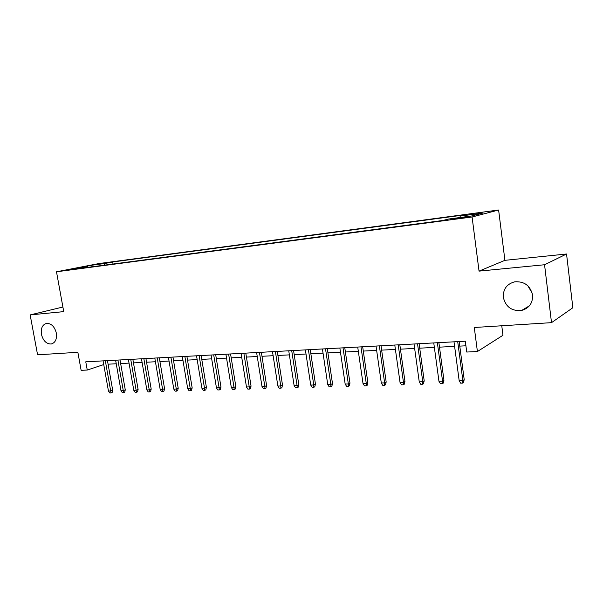 <?xml version="1.0" encoding="UTF-8"?>
<svg xmlns="http://www.w3.org/2000/svg" width="603" height="603" viewBox="0 0 603 603"><rect width="100%" height="100%" fill="white"/><g stroke="black" fill="none" stroke-linecap="round" stroke-linejoin="round"><path stroke-width="0.9" d="M56.343 333.112C57.044 339.142 55.34 342.768 51.232 343.996C46.416 344.042 43.145 340.816 41.419 334.311C40.695 328.251 42.421 324.61 46.597 323.389C51.376 323.381 54.624 326.622 56.343 333.112M532.23 293.254L527.896 285.852M532.562 295.048C532.879 303.09 529.215 308.239 521.58 310.477C511.781 311.306 505.698 306.935 503.339 297.385C502.985 289.184 506.776 283.99 514.706 281.82C524.309 281.194 530.263 285.603 532.562 295.048M69.187 269.925L78.337 268.282L69.187 269.925M498.613 210.01L98.96 263.556L56.494 271.787L472.089 216.997L498.613 210.01L504.915 260.33L479.046 271.131L544.554 264.747L566.549 254.006L504.915 260.33M566.549 254.006L572.85 307.741L551.511 322.658L474.282 327.489L477.41 351.534L502.97 335.268L501.764 325.771M62.9 307.025L30.15 314.909L37.582 354.813L77.87 352.295L81.134 370.332L87.254 370.046L103.739 364.574M544.554 264.747L551.511 322.658M477.41 351.534L466.737 352.039L465.312 341.208L85.769 361.815L87.254 370.046M463.971 217.201L450.268 219.507L459.147 218.444L468.245 216.748L463.971 217.201L464.039 217.728M88.151 267.317L87.684 266.858L79.453 268.463L443.024 220.449L448.609 219.032L471.742 215.964L482.822 213.078L460.225 216.093L465.343 214.796L112.655 261.981L104.96 263.481L104.191 265.199M87.684 266.858L74.297 268.629L91.686 265.252L104.96 263.481M479.046 271.131L472.089 216.997M30.15 314.909L63.737 311.63L56.494 271.787M108.08 364.189L116.243 363.767M120.645 363.541L129.034 363.112M133.474 362.885L142.097 362.441M146.559 362.215L155.431 361.755M159.931 361.521L169.044 361.054M173.574 360.82L182.958 360.338M187.518 360.104L197.166 359.614M201.764 359.373L211.691 358.86M216.326 358.627L226.54 358.099M231.205 357.858L241.72 357.323M246.423 357.082L257.24 356.524M261.981 356.283L273.121 355.71M277.9 355.461L289.372 354.873M294.181 354.624L306.007 354.014M310.854 353.765L323.035 353.139M327.919 352.891L340.476 352.242M345.398 351.994L358.34 351.33M363.3 351.074L376.641 350.388M381.639 350.132L395.402 349.423M400.437 349.167L414.638 348.436M419.718 348.172L434.371 347.418M439.481 347.155L454.609 346.378M459.765 346.114L465.915 345.798M459.931 217.532L460.225 216.093M113.01 264.031L112.655 261.981M91.686 265.252L92.025 266.805M457.707 341.615L462.863 380.568L464.204 379.649L463.443 382.596L462.697 383.109L462.863 380.568L459.169 380.681L454.006 341.818M464.204 379.649L459.162 341.539M462.697 383.109L460.647 383.169L459.169 380.681M437.363 342.723L442.557 381.171L443.951 380.259L443.205 383.169L442.429 383.681L442.557 381.171L438.954 381.277L433.761 342.919M443.951 380.259L438.878 342.64M442.429 383.681L440.431 383.734L438.954 381.277M417.54 343.8L422.763 381.759L424.203 380.855L423.472 383.727L422.665 384.232L422.763 381.759L419.251 381.865L414.027 343.989M424.203 380.855L419.1 343.71M422.665 384.232L420.721 384.284L419.251 381.865M398.214 344.848L403.46 382.325L404.952 381.435L404.229 384.269L403.399 384.774L403.46 382.325L400.038 382.43L394.784 345.037M404.952 381.435L399.827 344.758M403.399 384.774L401.5 384.827L400.038 382.43M379.362 345.873L384.639 382.882L386.176 382.001L385.46 384.804L384.608 385.294L384.639 382.882L381.3 382.988L376.023 346.054M386.176 382.001L381.021 345.783M384.608 385.294L382.754 385.347L381.3 382.988M360.978 346.868L366.27 383.433L367.853 382.551L367.144 385.317L366.27 385.814L366.27 383.433L363.014 383.523L357.715 347.049M367.853 382.551L362.674 346.778M366.27 385.814L364.461 385.86L363.014 383.523M343.032 347.841L348.346 383.96L349.966 383.093L349.273 385.83L348.368 386.312L348.346 383.96L345.165 384.051L339.851 348.014M349.966 383.093L344.773 347.75M348.368 386.312L346.604 386.365L345.165 384.051M325.514 348.798L330.851 384.48L332.502 383.621L331.816 386.319L330.896 386.802L330.851 384.48L327.746 384.571L322.409 348.964M332.502 383.621L327.293 348.7M330.896 386.802L329.17 386.847L327.746 384.571M308.412 349.725L313.756 384.985L315.452 384.134L314.774 386.802L313.831 387.277L313.756 384.985L310.726 385.076L305.382 349.891M315.452 384.134L310.228 349.627M313.831 387.277L312.15 387.33L310.726 385.076M291.709 350.629L297.068 385.475L298.794 384.639L298.123 387.277L297.166 387.744L297.068 385.475L294.106 385.566L288.747 350.795M298.794 384.639L293.555 350.531M297.166 387.744L295.523 387.789L294.106 385.566M275.39 351.519L280.757 385.958L282.513 385.129L281.857 387.737L280.877 388.204L280.757 385.958L277.862 386.048L272.496 351.677M282.513 385.129L277.267 351.413M280.877 388.204L279.272 388.249L277.862 386.048M259.441 352.386L264.815 386.433L266.601 385.603L265.953 388.181L264.966 388.649L264.815 386.433L261.988 386.515L256.614 352.536M266.601 385.603L261.348 352.28M264.966 388.649L263.39 388.694L261.988 386.515M243.853 353.23L249.235 386.892L251.052 386.078L250.411 388.626L249.401 389.086L249.235 386.892L246.469 386.975L241.087 353.381M251.052 386.078L245.79 353.124M249.401 389.086L247.863 389.123L246.469 386.975M228.612 354.059L234.002 387.345L235.841 386.531L235.208 389.056L234.183 389.508L234.002 387.345L231.296 387.42L225.906 354.202M235.841 386.531L230.572 353.953M234.183 389.508L232.683 389.553L231.296 387.42M213.703 354.865L219.1 387.782L220.962 386.983L220.336 389.478L219.304 389.922L219.1 387.782L216.447 387.865L211.058 355.009M220.962 386.983L215.693 354.76M219.304 389.922L217.826 389.968L216.447 387.865M199.126 355.657L204.515 388.219L206.407 387.42L205.789 389.885L204.741 390.329L204.515 388.219L201.93 388.294L196.533 355.8M206.407 387.42L201.131 355.551M204.741 390.329L203.301 390.375L201.93 388.294M184.857 356.433L190.254 388.641L192.161 387.85L191.55 390.292L190.488 390.729L190.254 388.641L187.714 388.709L182.325 356.569M192.161 387.85L186.885 356.32M190.488 390.729L189.078 390.774L187.714 388.709M170.898 357.187L176.287 389.048L178.217 388.272L177.614 390.684L176.543 391.121L176.287 389.048L173.807 389.123L168.41 357.323M178.217 388.272L172.948 357.082M176.543 391.121L175.164 391.159L173.807 389.123M157.225 357.933L162.622 389.455L164.566 388.679L163.971 391.068L162.885 391.505L162.622 389.455L160.187 389.53L154.798 358.061M164.566 388.679L159.298 357.82M162.885 391.505L161.536 391.543L160.187 389.53M143.846 358.657L149.235 389.855L151.195 389.086L150.607 391.453L149.514 391.882L149.235 389.855L146.853 389.922L141.464 358.785M151.195 389.086L145.926 358.544M149.514 391.882L148.195 391.912L146.853 389.922M130.738 359.373L136.12 390.239L138.102 389.478L137.522 391.822L136.421 392.244L136.12 390.239L133.791 390.307L128.409 359.501M138.102 389.478L132.841 359.26M136.421 392.244L135.125 392.282L133.791 390.307M117.902 360.066L123.276 390.616L125.273 389.87L124.7 392.184L123.592 392.606L123.276 390.616L120.992 390.684L115.618 360.195M125.273 389.87L120.012 359.953M123.592 392.606L122.319 392.643L120.992 390.684M105.321 360.752L110.696 390.993L112.701 390.247L112.135 392.538L111.02 392.96L110.696 390.993L108.457 391.061L103.083 360.873M112.701 390.247L107.447 360.632M111.02 392.96L109.776 392.99L108.457 391.061M459.388 218.414L459.313 217.819M51.232 343.996L52.348 343.68M521.58 310.477L529.442 305.796"/></g></svg>
